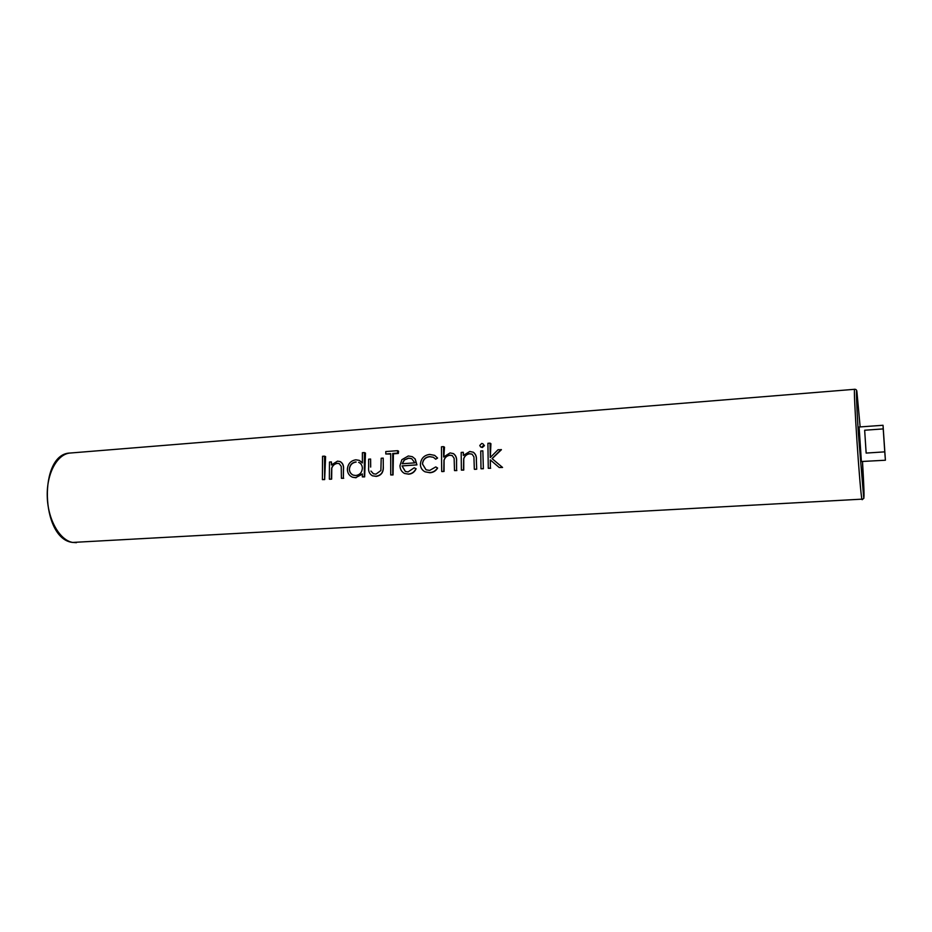 <?xml version="1.0" encoding="UTF-8"?>
<svg xmlns="http://www.w3.org/2000/svg" width="932" height="932" viewBox="0 0 932 932"><rect width="100%" height="100%" fill="white"/><g stroke="black" fill="none" stroke-linecap="round" stroke-linejoin="round"><path stroke-width="1.4" d="M883.058 425.598L883.221 428.906L864.663 430.235L866.143 453.08L884.759 451.857L885.4 460.233L883.058 425.598M883.023 425.272L859.106 426.996L861.389 461.515L885.4 460.233M324.662 479.596L325.594 456.598L324.487 456.144L324.662 479.596L322.39 479.607L322.542 456.284L324.487 456.144M331.641 464.625L331.408 461.899L331.396 464.975L337.477 461.154L339.994 461.526C342.685 463.169 343.826 465.802 343.419 469.402L343.384 478.174L343.489 469.437C343.943 465.837 342.918 463.262 340.401 461.701L339.994 461.526M343.384 478.174L341.415 478.314L343.698 478.302M341.415 478.314L341.228 466.35L339.178 463.553L337.128 463.286C334.378 463.693 332.561 465.336 331.675 468.202L331.314 479.001L329.683 479.258L331.641 479.118L331.78 468.237C332.759 465.418 334.635 463.81 337.419 463.402L339.306 463.612M362.35 476.881L364.645 476.869L365.484 453.068L364.365 452.556L364.342 476.741L362.35 476.881L362.35 473.899L355.733 477.638L362.35 474.167M355.733 477.638L352.645 477.266L356.059 477.767M362.373 462.785L359.274 460.361L362.373 462.971L362.385 452.707L364.365 452.556M370.691 467.072L370.621 459.033L370.621 467.048M373.464 473.782L371.029 471.103M383.285 466.583L383.215 458.125L383.285 466.583C383.635 472.244 381.293 475.518 376.248 476.392L372.427 475.798C369.503 474.05 368.245 471.266 368.629 467.421L368.629 459.185L370.621 459.033M385.79 453.989L385.79 451.554L397.603 450.68L397.603 453.115L392.698 453.476L392.756 474.807L390.729 474.947L390.683 453.628L385.79 453.989L390.683 454.024M390.729 474.947L393.048 474.936L393.421 453.814L398.325 453.453L398.581 451.158L397.603 450.68M416.115 468.738L414.192 467.806L416.115 468.738C414.565 472.093 412.084 473.91 408.647 474.178L404.511 473.456C401.587 471.825 400.073 469.227 399.968 465.639L401.855 459.697L408.309 455.981L412.34 456.68L415.218 459.022L412.34 456.68M405.408 471.499L402.065 465.93L416.93 464.882L415.218 459.022M435.698 459.22L437.586 458.055L434.673 455.375L437.423 457.973L435.698 459.22L433.392 457.274L429.559 456.575C425.295 457.123 422.93 459.581 422.429 463.961L426.029 469.798L429.675 470.427L435.768 466.92L437.504 467.992C435.582 470.87 432.961 472.408 429.652 472.594L425.074 471.825C422.103 470.31 420.53 467.794 420.379 464.299C420.973 458.474 424.072 455.189 429.687 454.42L434.673 455.375M426.099 469.833L422.487 463.985C423.058 459.651 425.505 457.228 429.815 456.715L433.473 457.309M425.074 471.825L429.943 472.734C433.24 472.536 435.803 470.975 437.621 468.05L435.768 466.92M443.83 456.762L444.517 447.162L443.539 446.626L443.632 457.03L450.051 452.929L453.302 453.581C455.771 455.399 456.831 458.008 456.494 461.41L456.598 470.439L456.552 461.445C456.925 458.055 455.946 455.492 453.616 453.744L453.302 453.581M456.598 470.439L454.501 470.59L456.855 470.578M454.501 470.59L454.129 458.276L452.218 455.55L449.702 455.119C446.789 455.55 444.89 457.239 443.993 460.198L443.772 471.324L441.954 471.592L444.04 471.452L444.075 460.233C445.042 457.332 446.999 455.666 449.946 455.247L452.323 455.608M463.507 455.2L463.274 452.276L463.32 455.457L469.786 451.484L473.2 452.206C475.611 454.059 476.648 456.657 476.322 460.012L476.695 469.215L476.38 460.035C476.73 456.703 475.774 454.152 473.503 452.37L473.2 452.206M476.45 469.087L474.586 469.367L476.695 469.215M474.33 469.227L473.922 456.855L472.081 454.164L469.448 453.686C466.501 454.117 464.579 455.818 463.682 458.789L463.495 469.973L461.387 470.112L463.74 470.101L463.763 458.835C464.73 455.911 466.711 454.245 469.681 453.826L472.186 454.222M484.43 445.636L482.811 443.714L484.43 445.636L482.322 447.535L480.621 446.941L479.759 445.484L481.681 443.457L482.811 443.714M483.358 468.761L482.858 450.843L483.358 468.761L480.994 468.773L480.737 450.995L482.858 450.843M490.314 457.507L490.919 443.69L490.022 443.143L490.244 457.577L498.038 449.737L501.428 449.702L492.119 458.649L502.569 467.456L499.249 467.526L490.29 459.907L490.407 468.132L490.337 459.954M490.407 468.132L488.275 468.283L490.651 468.272M884.759 451.857L883.221 428.906M866.143 453.08L864.663 430.235M324.336 479.479L322.39 479.607M329.357 479.141L329.462 462.039L331.408 461.899M352.366 477.149C349.151 475.681 347.485 473.048 347.356 469.262C347.916 463.821 350.735 460.676 355.838 459.814L359.274 460.361M355.861 461.923C351.947 462.563 349.768 464.975 349.337 469.146C349.477 472.011 350.758 474.004 353.181 475.11L355.814 475.518C359.787 474.912 361.977 472.501 362.362 468.295C362.292 465.487 361.092 463.507 358.75 462.377L358.634 462.342M349.337 469.146L349.395 469.18C349.919 465.045 352.168 462.668 356.152 462.051M353.263 475.145C350.84 473.992 349.547 472.011 349.395 469.18M383.227 466.548C383.506 472.186 381.072 475.425 375.922 476.264L376.248 476.392M375.922 476.264L372.427 475.798M370.936 471.068L373.371 473.747L375.945 474.132L380.885 470.543L381.2 458.264L383.215 458.125M397.603 453.115L398.325 453.453M392.698 453.476L393.421 453.814M415.02 458.928L416.872 464.858L402.007 465.907L405.327 471.464L408.076 471.918L414.192 467.806M416.01 468.691C414.356 471.988 411.804 473.782 408.344 474.05L408.647 474.178M408.344 474.05L404.511 473.456M408.426 458.113L404.162 460.058L402.205 463.752L414.81 462.855L411.758 458.754L408.426 458.113L411.373 458.602M404.162 460.058L408.694 458.241M402.298 463.752L404.348 460.14M441.686 471.464L441.465 446.789L443.539 446.626M461.387 470.112L461.189 452.428L463.274 452.276M483.685 445.193L481.739 447.185L482.322 447.535M481.739 447.185L480.621 446.941M483.114 468.633L480.994 468.773M501.113 449.515L492.061 458.614L502.569 467.456M488.275 468.283L487.902 443.306L490.022 443.143M502.325 467.316L499.249 467.526M76.412 542.68L72.428 542.412C40.495 538.778 38.294 453.232 70.319 453.022C57.353 453.849 46.588 473.293 47.241 496.337C47.742 519.369 59.555 540.199 72.673 542.436L861.949 499.156C860.05 493.447 852.908 385.557 854.656 389.296C856.124 389.215 856.881 390.112 856.927 391.999L860.143 426.914L856.951 392.151C855.914 385.627 856.555 404.989 858.442 434.428L863.673 497.327C864.407 499.016 864.011 487.145 862.508 461.69L863.917 498.189L862.158 499.703M70.319 453.022L854.656 389.296"/></g></svg>
